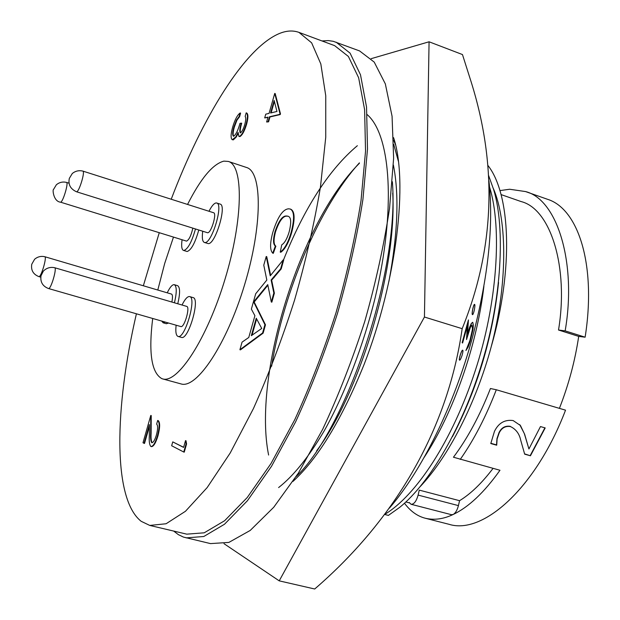 <?xml version="1.0" encoding="UTF-8"?>
<svg xmlns="http://www.w3.org/2000/svg" width="620" height="620" viewBox="0 0 620 620"><rect width="100%" height="100%" fill="white"/><g stroke="black" fill="none" stroke-linecap="round" stroke-linejoin="round"><path stroke-width="0.93" d="M181.404 337.381L181.52 337.412C188.371 340.256 200.469 298.592 193.091 297.608L189.658 296.592C196.982 297.553 184.869 339.256 178.072 336.435L178.017 336.42C176.018 335.552 175.39 331.816 176.134 325.213M182.04 305.024C184.838 299.305 187.31 296.484 189.433 296.538L189.658 296.592M180.784 326.546L180.877 326.577C184.349 327.895 190.425 306.908 186.728 306.396L186.636 306.373M204.36 242.467L208.227 243.59C215.233 244.846 227.191 205.15 220.123 204.104L216.721 203.019C223.735 204.042 211.769 243.776 204.817 242.536L204.36 242.467C202.399 241.56 201.856 237.824 202.717 231.268M208.987 211.265C211.66 206.042 214.024 203.267 216.093 202.942L216.721 203.019M76.454 191.75L207.599 232.756C211.149 233.267 217.147 213.272 213.606 212.738L82.855 171.097C85.374 171.291 79.159 191.944 76.632 191.766L76.454 191.75C70.401 188.96 68.029 184.504 69.331 178.382L72.292 173.507C75.423 170.973 78.942 170.167 82.855 171.097M195.471 228.997C191.797 241.924 187.922 249.093 183.853 250.503L187.139 251.511C191.231 250.108 195.114 242.955 198.78 230.036M69.045 183.202L66.51 182.404C68.835 182.559 62.876 202.438 60.574 202.182L186.535 241.126C189.015 239.932 191.115 235.615 192.835 228.176M166.346 323.717L168.578 323.043M177.777 303.777C180.211 293.33 180.164 287.3 177.638 285.68L174.336 284.696C176.847 286.316 176.878 292.346 174.437 302.793M167.222 292.81C169.857 287.362 172.151 284.642 174.104 284.65L174.336 284.696M165.253 322.09L163.122 322.795L161.704 321.067M171.856 302.041C172.794 297.399 172.685 294.74 171.515 294.082L171.415 294.058M321.997 40.951L328.259 40.587L333.25 41.3L359.585 50.933L374.216 62.101L385.338 83.894L392.065 116.234L393.623 158.27L389.562 208.297C384.051 244.853 375.79 282.55 364.777 321.392C352.4 359.825 338.381 395.777 322.702 429.257L298.344 473.145L273.738 507.261L250.209 530.449L228.865 542.415L210.498 543.601L183.442 537.083L178.358 534.642L173.685 531.069M336.141 42.191L350.075 53.134L360.499 74.788L366.544 107.074L367.497 149.18L362.925 199.392C357.135 236.127 348.673 274.048 337.551 313.154C325.12 351.873 311.139 388.12 295.593 421.902L271.56 466.225L247.427 500.735L224.487 524.257L203.81 536.494L186.147 537.881M501.053 194.579L521.071 201.554C550.738 208.847 568.896 267.514 558.519 330.01L565.153 330.871C576.864 263.291 557.45 199.415 525.535 191.565L509.632 189.247L499.914 190.611M411.068 504.277C414.005 504.362 416.353 501.301 418.113 495.101L419.275 490.125L459.56 500.689L458.42 505.61C457.227 510.183 455.475 513.143 453.15 514.484L451.476 514.701L411.068 504.277L409.2 502.471M493.055 468.379C481.825 483.174 470.657 493.939 459.56 500.689M453.453 457.219C467.534 438.41 479.872 415.516 490.443 388.515L496.302 389.755L565.533 410.169C535.889 488.049 483.003 535.029 449.074 524.311L425.351 518.258C434.333 520.335 443.602 519.072 453.15 514.484C468.573 507.207 484.181 492.474 499.976 470.27L453.453 457.219M558.519 330.01L578.692 336.397C575.073 360.778 568.649 384.772 559.411 408.363M359.437 163.231C299.197 223.332 252.72 376.572 268.607 455.034M357.353 145.7C329.073 169.516 304.451 207.623 283.479 260.02M152.706 318.478C148.444 352.803 151.505 372.868 161.89 378.665L162.549 378.874C177.475 384.067 206.995 339.086 225.044 279.108C243.272 219.193 243.644 165.393 228.346 161.44L223.874 161.13C212.877 163.959 200.772 178.389 187.558 204.445M162.549 378.874L180.978 383.904C196.525 389.259 226.556 344.681 244.513 284.999C262.655 225.378 262.376 171.632 246.473 167.47L228.346 161.44M136.408 313.798C114.599 407.542 112.491 498.821 141.182 521.312L149.753 525.427L166.09 523.753L185.465 511.275L207.173 487.568L230.237 452.941L253.41 408.603C268.514 374.86 282.224 338.706 294.547 300.142C305.675 261.214 314.309 223.526 320.447 187.07L325.74 137.322L325.748 95.72L320.827 63.953L311.628 42.827L298.949 32.38C293.105 30.279 286.735 30.597 279.845 33.333C244.83 47.384 202.128 117.761 171.221 199.237M149.753 525.427L186.806 534.161L204.228 532.805L224.618 520.73L247.233 497.535L271.017 463.504L294.694 419.825C310 386.539 323.779 350.827 336.017 312.689C346.975 274.164 355.306 236.809 361.026 200.624L365.537 151.141L364.606 109.639L358.654 77.794L348.378 56.443L334.637 45.648L298.949 32.38M470.123 341.465L472.959 329.724L473.393 325.26L472.735 322.284L471.409 323.438L467.55 334.041L468.433 319.904L462.202 342.713L462.597 343.015L467.426 325.702L466.511 339.566L470.417 327.197L472.084 325.074L472.51 329.057L469.805 341.015L465.938 350.509L468.178 347.014L470.123 341.465M472.363 314.596L472.363 314.596C471.975 314.131 472.122 312.185 472.796 308.776C473.525 305.784 474.099 304.312 474.517 304.358L474.587 304.381C474.161 304.327 473.587 305.792 472.858 308.791C472.184 312.193 472.045 314.131 472.432 314.619L472.51 314.65C472.952 314.728 473.548 313.263 474.292 310.256C474.936 306.885 475.06 304.939 474.68 304.42L474.579 304.381M488.947 180.947C493.791 225.138 488.296 277.272 472.471 337.35C453.949 405.844 421.693 470.844 389.391 508.129M279.217 580.855L314.704 589C392.228 522.211 447.214 432.876 462.171 328.678C494.605 248.527 497.604 166.292 471.177 81.972L462.466 54.56L429.071 41.788L424.436 317.029L279.217 580.855L224.014 543.686M462.597 343.015L462.14 342.697L468.433 319.904M467.581 333.7L469.751 326.903L471.347 323.423L472.735 322.284M465.938 350.509L469.743 341L471.262 335.536L472.448 329.042L472.06 325.097M466.511 339.566L467.341 326.012M459.552 360.15L459.49 360.135C459.079 359.786 459.366 357.949 460.35 354.632C461.45 351.478 462.225 349.998 462.683 350.192L462.745 350.207C462.295 350.006 461.512 351.486 460.412 354.648C459.436 357.949 459.149 359.778 459.552 360.15C460.025 360.36 460.823 358.887 461.954 355.725C462.907 352.454 463.179 350.618 462.768 350.215L462.683 350.192M395.483 144.731L393.654 140.244M393.731 144.406L398.35 161.169M256.626 318.913L252.03 335.203M274.381 101.401L271.126 112.863M256.246 318.207L251.317 335.699L261.733 328.445L256.246 318.207M270.56 113.003L276.962 111.453L274.125 100.432L270.56 113.003M244.799 124.341C245.908 120.226 246.031 117.591 245.163 116.436L246.187 112.848C247.853 113.817 247.845 117.529 246.163 123.984C244.094 130.851 241.847 135.013 239.421 136.47L238.909 136.454L238.096 132.37L235.778 136.919L232.275 139.725C230.586 138.376 230.725 134.137 232.678 127.007C234.887 119.668 237.375 114.987 240.142 112.98L239.134 116.521L236.499 120.04L233.942 126.775C232.477 131.905 232.299 135.052 233.407 136.214L233.748 136.222C236.096 134.339 238.15 130.068 239.924 123.419L241.242 123.109C239.777 127.945 239.429 131.192 240.188 132.858L240.452 132.874C242.063 131.688 243.513 128.844 244.799 124.341M156.434 434.899C157.953 429.04 158.023 425.46 156.643 424.134L157.689 420.461C159.697 422.189 159.635 427.257 157.495 435.666C155.349 442.719 153.202 446.338 151.048 446.516L150.753 446.408C149.467 444.742 148.986 441.308 149.304 436.108L149.397 424.568L144.049 443.331L142.995 442.75L150.776 415.446L150.66 433.24C150.342 437.836 150.691 440.983 151.714 442.68L151.892 442.742C153.427 442.463 154.938 439.851 156.434 434.899M185.519 440.626L186.07 443.85L183.752 452.026L171.655 445.749L172.748 441.889L183.597 447.407L185.519 440.626L186.023 440.758L186.574 443.982L184.256 452.15L183.752 452.026M255.711 293.74L266.825 280.046L263.779 265.143L266.22 256.502L270.25 275.822L283.154 259.92L280.666 268.762L271.118 280L273.839 293.02L271.304 302.01L267.747 284.596L253.65 301.87L264.926 324.671L262.586 332.987L239.917 349.719L242.056 342.147L248.767 337.474L254.905 315.704L251.371 309.117L255.711 293.74M274.962 231.818C272.947 239.638 273.071 244.373 275.35 246.031L272.754 253.177C269.871 250.224 269.878 243.335 272.769 232.492C277.543 217.155 282.813 209.258 288.579 208.816L290.121 209.002C294.314 210.878 294.671 218.628 291.175 232.252C288.168 242.513 284.526 249.139 280.255 252.108L281.751 244.838C284.627 243.071 287.083 238.762 289.145 231.911C291.571 222.123 291.121 216.876 287.796 216.155L286.564 216C282.542 215.582 278.675 220.852 274.962 231.818L275.481 231.981C273.466 239.801 273.598 244.536 275.869 246.194L273.281 253.34L272.754 253.177M274.73 93.419L279.969 113.592L279.752 114.382L269.483 116.792L268.103 121.667L266.623 122L268.003 117.141L264.686 117.916L265.755 114.165L269.072 113.367L274.73 93.419L275.21 93.589L280.457 113.762L280.24 114.553L269.964 116.955L268.584 121.83L266.623 122M241.242 123.109L241.699 123.264C240.374 127.674 239.956 130.874 240.452 132.874M233.942 126.775L234.399 126.93C233.042 131.626 232.787 134.726 233.631 136.237M236.499 120.04L236.949 120.195L234.399 126.93M239.134 116.521L239.583 116.676L236.949 120.195M240.142 112.98L240.599 113.134L239.583 116.676M232.849 139.748L232.275 139.725M235.778 136.919L236.236 137.074L233.298 139.903M238.034 133.719L236.236 137.074M239.421 136.47L238.909 136.454M246.163 123.984L246.628 124.14C244.559 131.014 242.304 135.175 239.878 136.625M246.187 112.848L246.644 113.003C248.318 113.979 248.31 117.692 246.628 124.14M150.66 433.24L151.125 433.364C150.831 437.852 151.156 440.983 152.125 442.757M150.776 415.446L151.241 415.563L151.125 433.364M144.049 443.331L144.514 443.447L149.381 426.374M157.495 435.666L157.976 435.79C155.829 442.843 153.675 446.462 151.52 446.64L151.048 446.516M157.689 420.461L158.162 420.585C160.177 422.313 160.115 427.382 157.976 435.79M172.748 441.889L183.629 447.291M186.07 443.85L186.574 443.982M273.839 293.02L274.373 293.183L271.847 302.173L271.304 302.01M271.118 280L271.645 280.163L274.373 293.183M280.666 268.762L281.201 268.925L271.645 280.163M283.154 259.92L283.689 260.09L281.201 268.925M266.22 256.502L266.74 256.665L270.646 275.342M239.917 349.719L240.444 349.866L263.128 333.142L262.586 332.987M264.926 324.671L265.469 324.826L263.128 333.142M267.879 285.247L254.177 302.025L265.469 324.826M254.177 302.025L253.65 301.87M173.468 237.119L164.719 263.368L157.79 290.036M286.564 216L287.091 216.171C283.069 215.745 279.194 221.014 275.481 231.981M288.067 216.256L287.091 216.171M280.255 252.108L280.783 252.27C285.06 249.302 288.703 242.684 291.71 232.422L291.175 232.252M290.121 209.002L290.648 209.172C294.849 211.048 295.205 218.798 291.71 232.422M275.35 246.031L275.869 246.194M264.686 117.916L267.918 117.436M268.103 121.667L268.584 121.83M269.483 116.792L269.964 116.955M279.752 114.382L280.24 114.553M279.969 113.592L280.457 113.762M159.255 232.725L143.352 285.774M519.738 424.638L524.334 433.62L528.922 448.981L540.47 426.568L545.197 427.924L530.433 455.778L524.597 453.871M530.433 455.778L524.675 454.166L520.754 440.363C519.397 433.791 515.972 429.195 510.485 426.583L510.283 426.335C505.246 425.545 501.495 427.63 499.03 432.574L496.946 438.696L496.543 444.896L490.808 443.285M544.91 427.846L530.263 455.46M510.485 426.583C505.432 425.8 501.681 427.893 499.216 432.853L497.116 438.991L496.705 445.207L490.784 443.548L494.466 431.35C498.558 423.003 504.781 419.407 513.151 420.561L520.428 425.498L524.334 433.62M524.528 433.884L528.922 448.981M496.302 389.755C486.01 416.57 473.99 439.789 460.249 459.412M404.465 503.231C410.432 511.229 417.4 516.235 425.351 518.258M565.153 330.871L585.125 337.195L578.692 336.397M525.535 191.565L547.429 199.26C578.251 208.684 596.564 264.771 585.125 337.195M278.605 487.576C293.485 475.951 308.69 457.041 324.214 430.854C344.922 393.995 363.738 344.503 375.402 296.724C396.11 208.956 390.918 134.974 367.156 114.592M296.151 476.586C345.882 429.559 399.722 271.762 392.367 181.745M316.704 450.725C359.453 393.692 397.18 269.483 392.731 193.06M388.926 281.41C397.823 233.476 399.311 194.703 393.39 165.075M420.275 486.506C448.245 457.033 475.935 403.473 491.242 346.634C507.579 284.812 507.478 220.65 493.303 188.41M487.863 165.393C510.384 193.626 513.933 268.499 491.242 346.634M452.445 436.689C477.416 388.492 492.792 337.102 498.558 282.511M384.656 514.445L388.391 515.398L399.683 507.361C429.544 483.43 462.939 426.762 482.368 361.685C501.526 298.693 505.471 228.695 493.706 189.759L488.661 175.677M384.679 514.406C416.02 495.736 452.282 440.952 475.067 371.256C497.186 304.459 502.417 228.206 489.575 187.1M424.15 457.397C453.174 413.261 476.935 345.844 483.887 286.347M359.406 162.866C319.099 207.32 283.72 291.594 271.606 366.265M371.186 58.668L429.071 41.788M462.171 328.678L424.436 317.029M292.989 481.407C318.076 458.405 341.76 419.469 364.048 364.583C397.025 279.876 408.247 181.273 393.576 137.632M183.489 250.441C181.691 249.604 181.218 246.055 182.071 239.777M54.568 267.693L54.638 267.708C57.265 267.887 50.902 289.555 48.515 288.533L48.445 288.509M44.71 256.703L44.779 256.711C47.182 256.858 41.106 277.481 38.913 276.605L38.828 276.582M271.854 283.518L272.389 283.681M273.56 277.466L274.094 277.628M418.113 495.101L458.42 505.61M180.831 326.562L48.484 288.525C42.641 286.246 40.153 281.999 41.005 275.776L43.361 271.095C46.531 267.956 50.29 266.825 54.638 267.708L186.728 306.396M66.51 182.404C62.752 181.52 59.381 182.303 56.381 184.737L53.56 189.41C52.367 189.294 53.367 201.368 60.435 202.174M40.78 277.156L38.874 276.597C33.217 274.358 30.845 270.243 31.752 264.252L34.627 259.222C37.611 256.734 40.998 255.897 44.779 256.711L171.515 294.082M405.837 501.96L409.417 502.89M166.431 323.741L163.122 322.795M181.466 337.396L178.017 336.42"/></g></svg>

